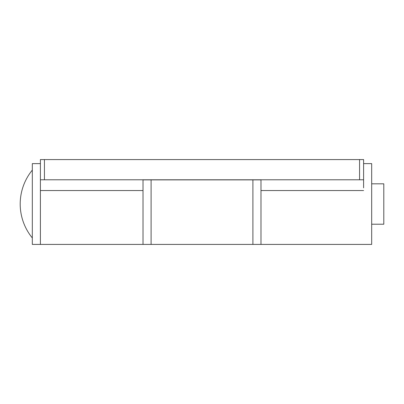<?xml version="1.0" encoding="UTF-8"?>
<svg xmlns="http://www.w3.org/2000/svg" width="404" height="404" viewBox="0 0 404 404"><rect width="100%" height="100%" fill="white"/><g stroke="black" fill="none" stroke-linecap="round" stroke-linejoin="round"><path stroke-width="0.61" d="M359.56 179.78L359.56 159.58L363.6 159.58L363.6 179.78L40.4 179.78L40.4 244.42L143.016 244.42L143.016 179.881L260.984 179.881L260.984 244.42L252.904 244.42L252.904 179.881L252.904 244.42L151.096 244.42L151.096 204.02L151.096 244.42L143.016 244.42L143.016 187.86M363.6 187.86L363.6 179.78M40.4 179.78L40.4 159.58L44.44 159.58L44.44 179.78M359.56 159.58L44.44 159.58M151.096 179.881L151.096 204.02L151.096 179.881M371.68 224.22L383.8 224.22L383.8 183.82L371.68 183.82M40.4 187.86L40.4 244.42L32.32 244.42L32.32 163.62L40.4 163.62M363.6 163.62L371.68 163.62L371.68 244.42L260.984 244.42L260.984 187.86M363.6 190.552L260.984 190.552M143.016 190.552L40.4 190.552M32.32 170.099A53.53 53.53 0 0 0 32.32 237.941"/></g></svg>
